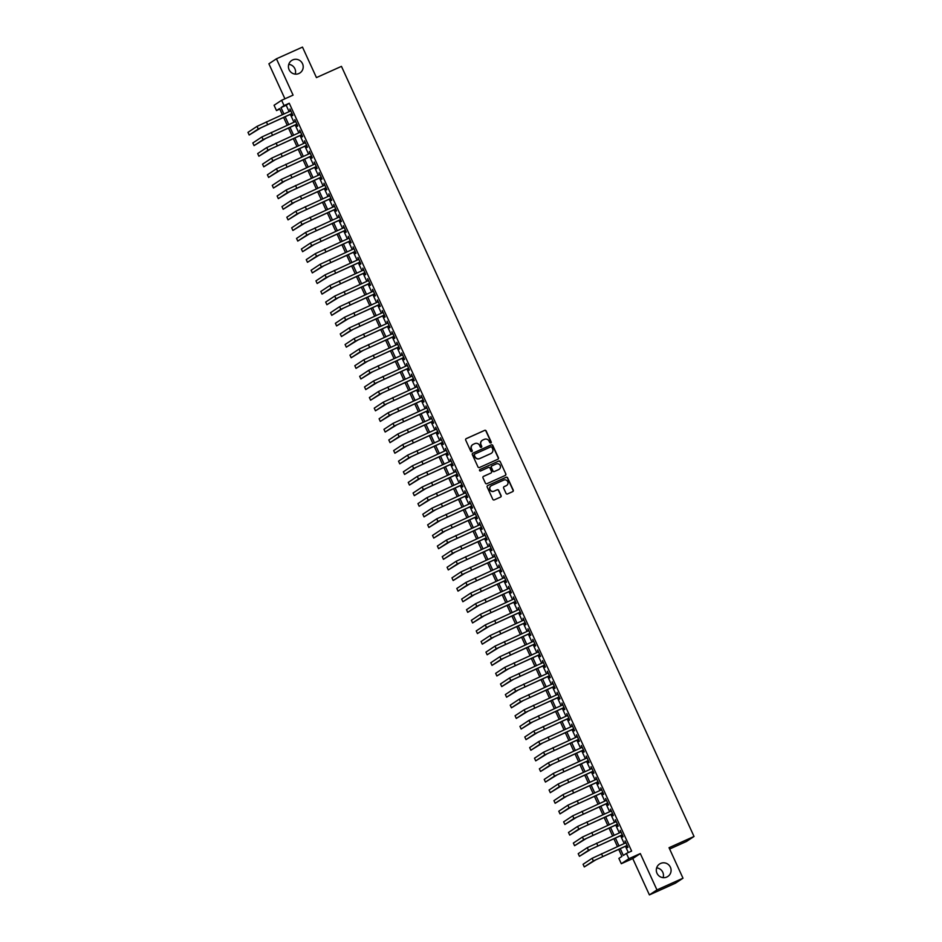 <?xml version="1.0" encoding="UTF-8"?>
<svg xmlns="http://www.w3.org/2000/svg" width="942" height="942" viewBox="0 0 942 942"><rect width="100%" height="100%" fill="white"/><g stroke="black" fill="none" stroke-linecap="round" stroke-linejoin="round"><path stroke-width="1.41" d="M490.829 443.046A0.801 0.789 56.5 0 0 491.218 441.998L486.143 430.93A1.142 1.119 56.5 0 0 484.647 430.353L466.243 438.619A1.142 1.119 56.5 0 0 465.701 440.126L470.764 451.183A0.801 0.789 56.5 0 0 471.918 451.536A0.801 0.789 56.5 0 0 472.189 450.535L471.542 449.11A3.662 3.58 56.5 0 1 473.284 444.306L474.815 443.611A3.662 3.58 56.5 0 1 479.619 445.484L480.267 446.908A0.801 0.789 56.5 0 0 481.433 447.262A0.801 0.789 56.5 0 0 481.703 446.261L481.044 444.836A3.662 3.58 56.5 0 1 482.799 440.032L484.329 439.349A3.662 3.58 56.5 0 1 489.122 441.209L489.781 442.634A0.801 0.789 56.5 0 0 491.006 442.128L485.942 431.071A1.142 1.119 56.5 0 0 484.447 430.482L466.043 438.76A1.142 1.119 56.5 0 0 465.996 438.784M471.812 451.595A0.801 0.789 56.5 0 0 471.989 450.676L471.542 449.11M481.327 447.32A0.801 0.789 56.5 0 0 481.503 446.402L481.044 444.836M660.554 863.473A7.465 7.301 56.5 0 0 657.257 873.787A7.465 7.301 56.5 0 0 667.784 876.496A7.465 7.301 56.5 0 0 660.554 863.473M292.668 59.947A7.465 7.301 56.5 0 0 289.382 70.261A7.465 7.301 56.5 0 0 299.897 72.97A7.465 7.301 56.5 0 0 292.668 59.947M506.042 493.361A1.142 1.119 56.5 0 0 507.538 493.949L512.707 491.618A1.142 1.119 56.5 0 0 513.249 490.123L507.62 477.841A1.142 1.119 56.5 0 0 506.125 477.253L487.72 485.53A1.142 1.119 56.5 0 0 487.179 487.026L492.796 499.307A1.142 1.119 56.5 0 0 494.303 499.896L500.532 497.093A1.142 1.119 56.5 0 0 501.085 495.586L498.671 490.335A1.142 1.119 56.5 0 0 497.176 489.746L494.079 491.135A3.062 3.003 56.5 0 1 491.112 485.801A3.062 3.003 56.5 0 1 491.536 485.566L503.652 480.126A3.062 3.003 56.5 0 1 506.619 485.471A3.062 3.003 56.5 0 1 506.195 485.695L504.182 486.602A1.142 1.119 56.5 0 0 503.629 488.109L506.042 493.361M682.997 878.203L675.438 883.196L649.403 894.9L656.951 889.907L682.997 878.203L669.032 847.706L694.03 836.472L341.451 66.364L316.441 77.597L302.488 47.1L276.442 58.804L293.08 95.13L281.623 100.288L284.048 105.586L289.253 103.243L631.635 851.073L626.43 853.417L628.856 858.715L621.308 863.72L618.882 858.409L621.944 856.384L618.706 849.319M656.951 889.907L640.313 853.57L628.856 858.715M497.882 459.237A1.142 1.119 56.5 0 0 498.424 457.741L492.796 445.46A1.142 1.119 56.5 0 0 491.3 444.871L472.896 453.149A1.142 1.119 56.5 0 0 472.354 454.645L477.971 466.926A1.142 1.119 56.5 0 0 479.478 467.515L497.882 459.237A1.142 1.119 56.5 0 0 498.224 457.871L492.595 445.59A1.142 1.119 56.5 0 0 491.1 445.013L472.696 453.279A1.142 1.119 56.5 0 0 472.637 453.302M500.214 461.651L505.83 473.932A1.142 1.119 56.5 0 1 505.289 475.427L486.884 483.705A1.142 1.119 56.5 0 1 485.389 483.116L482.975 477.865A1.142 1.119 56.5 0 1 483.529 476.358L490.994 473.014A1.142 1.119 56.5 0 0 491.536 471.506L489.934 468.021A1.142 1.119 56.5 0 0 488.439 467.444L480.667 470.929A0.801 0.789 56.5 0 1 479.89 469.528A0.801 0.789 56.5 0 1 479.996 469.469L498.707 461.062A1.142 1.119 56.5 0 1 500.214 461.651L505.83 473.932M276.442 58.804L268.894 63.797L284.92 98.804M291.514 113.841L292.361 115.701L292.88 115.36L289.959 109.001L290.254 111.097M296.365 124.45L297.225 126.31L297.731 125.969L294.822 119.61L295.117 121.706M301.228 135.059L302.076 136.92L302.582 136.578L299.674 130.208L299.968 132.316M306.079 145.669L306.939 147.517L307.445 147.188L304.525 140.817L304.831 142.925M310.942 156.278L311.79 158.126L312.297 157.797L309.388 151.427L309.683 153.534M315.794 166.887L316.642 168.736L317.16 168.406L314.239 162.036L314.546 164.144M320.657 177.485L321.505 179.345L322.011 179.004L319.103 172.645L319.397 174.753M325.508 188.094L326.356 189.954L326.874 189.613L323.954 183.254L324.26 185.35M330.371 198.703L331.219 200.564L331.725 200.222L328.817 193.864L329.111 195.96M335.222 209.312L336.07 211.173L336.588 210.831L333.668 204.461L333.963 206.569M340.074 219.922L340.933 221.77L341.44 221.441L338.531 215.07L338.826 217.178M344.937 230.531L345.785 232.38L346.291 232.05L343.383 225.68L343.677 227.787M349.788 241.14L350.648 242.989L351.154 242.647L348.234 236.289L348.54 238.397M354.651 251.738L355.499 253.598L356.005 253.257L353.097 246.898L353.391 249.006M359.503 262.347L360.35 264.207L360.868 263.866L357.948 257.507L358.254 259.603M364.366 272.956L365.213 274.817L365.72 274.475L362.811 268.117L363.106 270.213M369.217 283.566L370.065 285.426L370.583 285.085L367.663 278.714L367.969 280.822M374.08 294.175L374.928 296.024L375.434 295.694L372.526 289.324L372.82 291.431M378.931 304.784L379.779 306.633L380.297 306.303L377.377 299.933L377.671 302.041M383.783 315.382L384.642 317.242L385.148 316.901L382.228 310.542L382.534 312.65M388.646 325.991L389.493 327.851L390 327.51L387.091 321.151L387.386 323.247M393.497 336.6L394.357 338.461L394.863 338.119L391.943 331.761L392.249 333.857M398.36 347.209L399.208 349.07L399.714 348.728L396.806 342.358L397.1 344.466M403.211 357.819L404.059 359.679L404.577 359.338L401.657 352.967L401.963 355.075M408.074 368.428L408.922 370.277L409.429 369.947L406.52 363.577L406.814 365.684M412.926 379.037L413.773 380.886L414.292 380.556L411.371 374.186L411.678 376.294M417.789 389.635L418.637 391.495L419.143 391.154L416.234 384.795L416.529 386.903M422.64 400.244L423.488 402.104L423.994 401.763L421.086 395.404L421.38 397.5M427.491 410.853L428.351 412.714L428.857 412.372L425.937 406.014L426.243 408.11M432.354 421.463L433.202 423.323L433.709 422.982L430.8 416.611L431.095 418.719M437.206 432.072L438.054 433.921L438.572 433.591L435.651 427.221L435.958 429.328M442.069 442.681L442.917 444.53L443.423 444.2L440.515 437.83L440.809 439.938M446.92 453.29L447.768 455.139L448.286 454.809L445.366 448.439L445.672 450.547M451.783 463.888L452.631 465.748L453.137 465.407L450.229 459.048L450.523 461.156M456.635 474.497L457.482 476.358L458 476.016L455.08 469.658L455.375 471.754M461.498 485.106L462.345 486.967L462.852 486.625L459.943 480.267L460.238 482.363M466.349 495.716L467.197 497.576L467.703 497.235L464.795 490.864L465.089 492.972M471.2 506.325L472.06 508.174L472.566 507.844L469.646 501.474L469.952 503.581M476.063 516.934L476.911 518.783L477.417 518.453L474.509 512.083L474.803 514.191M480.915 527.544L481.762 529.392L482.28 529.051L479.36 522.692L479.666 524.8M485.778 538.141L486.625 540.002L487.132 539.66L484.223 533.302L484.518 535.409M490.629 548.75L491.477 550.611L491.995 550.269L489.075 543.911L489.381 546.007M495.492 559.36L496.34 561.22L496.846 560.879L493.938 554.52L494.232 556.616M500.343 569.969L501.191 571.829L501.709 571.488L498.789 565.118L499.083 567.225M505.206 580.578L506.054 582.427L506.56 582.097L503.652 575.727L503.946 577.835M510.058 591.187L510.905 593.036L511.412 592.706L508.503 586.336L508.798 588.444M514.909 601.785L515.769 603.645L516.275 603.304L513.355 596.945L513.661 599.053M519.772 612.394L520.62 614.255L521.126 613.913L518.218 607.555L518.512 609.651M524.623 623.003L525.471 624.864L525.989 624.522L523.069 618.164L523.375 620.26M529.486 633.613L530.334 635.473L530.841 635.132L527.932 628.773L528.226 630.869M534.338 644.222L535.186 646.082L535.704 645.741L532.783 639.371L533.09 641.478M539.201 654.831L540.049 656.68L540.555 656.35L537.647 649.98L537.941 652.088M544.052 665.441L544.9 667.289L545.418 666.96L542.498 660.589L542.792 662.697M548.903 676.038L549.763 677.899L550.269 677.557L547.361 671.199L547.655 673.306M553.766 686.647L554.614 688.508L555.121 688.166L552.212 681.808L552.507 683.904M558.618 697.257L559.477 699.117L559.984 698.776L557.063 692.417L557.37 694.513M563.481 707.866L564.329 709.726L564.835 709.385L561.927 703.015L562.221 705.122M568.332 718.475L569.18 720.336L569.698 719.994L566.778 713.624L567.084 715.732M573.195 729.084L574.043 730.933L574.549 730.603L571.641 724.233L571.935 726.341M578.047 739.694L578.894 741.542L579.412 741.213L576.492 734.842L576.798 736.95M582.91 750.291L583.757 752.152L584.264 751.81L581.355 745.452L581.65 747.559M587.761 760.901L588.609 762.761L589.127 762.419L586.207 756.061L586.501 758.157M592.612 771.51L593.472 773.37L593.978 773.029L591.07 766.67L591.364 768.766M597.475 782.119L598.323 783.979L598.829 783.638L595.921 777.268L596.215 779.375M602.327 792.728L603.186 794.577L603.692 794.247L600.772 787.877L601.078 789.985M607.19 803.338L608.037 805.186L608.544 804.857L605.635 798.486L605.93 800.594M612.041 813.947L612.889 815.796L613.407 815.466L610.487 809.096L610.793 811.203M616.904 824.544L617.752 826.405L618.258 826.063L615.35 819.705L615.644 821.813M621.755 835.154L622.603 837.014L623.121 836.673L620.201 830.314L620.507 832.41M289.253 103.243L286.191 105.269L289.1 111.627M290.36 114.359L293.963 122.224M295.211 124.968L298.814 132.834M300.074 135.577L303.665 143.443M304.925 146.187L308.529 154.052M309.788 156.796L313.38 164.662M314.64 167.405L318.243 175.271M319.491 178.014L323.094 185.88M324.354 188.612L327.957 196.478M329.205 199.221L332.809 207.087M334.069 209.83L337.672 217.696M338.92 220.44L342.523 228.305M343.783 231.049L347.374 238.915M348.634 241.658L352.237 249.524M353.486 252.268L357.089 260.133M358.349 262.865L361.952 270.731M363.2 273.474L366.803 281.34M368.063 284.084L371.666 291.949M372.914 294.693L376.517 302.559M377.777 305.302L381.38 313.168M382.629 315.911L386.232 323.777M387.492 326.521L391.083 334.386M392.343 337.118L395.946 344.984M397.194 347.728L400.797 355.593M402.057 358.337L405.661 366.202M406.909 368.946L410.512 376.812M411.772 379.555L415.375 387.421M416.623 390.165L420.226 398.03M421.486 400.762L425.089 408.628M426.337 411.371L429.941 419.237M431.2 421.981L434.792 429.846M436.052 432.59L439.655 440.456M440.903 443.199L444.506 451.065M445.766 453.808L449.369 461.674M450.617 464.418L454.221 472.283M455.481 475.015L459.084 482.881M460.332 485.625L463.935 493.49M465.195 496.234L468.786 504.1M470.046 506.843L473.649 514.709M474.909 517.452L478.501 525.318M479.761 528.062L483.364 535.927M484.612 538.671L488.215 546.537M489.475 549.268L493.078 557.134M494.326 559.878L497.929 567.743M499.189 570.487L502.793 578.353M504.041 581.096L507.644 588.962M508.904 591.706L512.495 599.571M513.755 602.315L517.358 610.181M518.618 612.924L522.209 620.79M523.469 623.522L527.073 631.387M528.321 634.131L531.924 641.997M533.184 644.74L536.787 652.606M538.035 655.349L541.638 663.215M542.898 665.959L546.501 673.824M547.749 676.568L551.353 684.434M552.613 687.165L556.204 695.031M557.464 697.775L561.067 705.64M562.327 708.384L565.918 716.25M567.178 718.993L570.781 726.859M572.029 729.603L575.633 737.468M576.893 740.212L580.496 748.078M581.744 750.821L585.347 758.687M586.607 761.419L590.21 769.284M591.458 772.028L595.061 779.894M596.321 782.637L599.913 790.503M601.173 793.246L604.776 801.112M606.024 803.856L609.627 811.721M610.887 814.465L614.49 822.331M615.738 825.074L619.341 832.94M620.601 835.672L624.205 843.537M625.453 846.281L628.326 852.569M626.618 845.763L627.466 847.623L627.973 847.282L625.064 840.923L625.358 843.019M669.632 849.036L686.482 841.465L694.03 836.472M663.121 877.65A7.465 7.301 56.5 0 0 656.645 867.876M295.235 74.124A7.465 7.301 56.5 0 0 288.77 64.35M640.313 853.57L632.765 858.574L649.403 894.9M632.765 858.574L621.308 863.72M279.809 109.095L276.501 110.579L274.063 105.28L281.623 100.288M620.248 848.624L623.368 855.442L626.43 853.417M284.048 105.586L280.987 107.612L283.895 113.958M285.143 116.702L288.747 124.568M290.006 127.311L293.61 135.177M294.858 137.921L298.461 145.786M299.721 148.53L303.324 156.396M304.572 159.139L308.175 167.005M309.435 169.737L313.027 177.602M314.287 180.346L317.89 188.212M319.15 190.955L322.741 198.821M324.001 201.564L327.604 209.43M328.852 212.174L332.455 220.039M333.715 222.783L337.318 230.649M338.567 233.392L342.17 241.258M343.43 243.99L347.033 251.855M348.281 254.599L351.884 262.465M353.144 265.208L356.735 273.074M357.995 275.818L361.598 283.683M362.847 286.427L366.45 294.293M367.71 297.036L371.313 304.902M372.561 307.645L376.164 315.511M377.424 318.243L381.027 326.109M382.275 328.852L385.879 336.718M387.138 339.461L390.742 347.327M391.99 350.071L395.593 357.936M396.853 360.68L400.444 368.546M401.704 371.289L405.307 379.155M406.555 381.899L410.159 389.764M411.418 392.496L415.022 400.362M416.27 403.105L419.873 410.971M421.133 413.715L424.736 421.58M425.984 424.324L429.587 432.19M430.847 434.933L434.45 442.799M435.699 445.542L439.302 453.408M440.562 456.152L444.153 464.017M445.413 466.749L449.016 474.615M450.264 477.358L453.867 485.224M455.127 487.968L458.73 495.833M459.979 498.577L463.582 506.443M464.842 509.186L468.445 517.052M469.693 519.796L473.296 527.661M474.556 530.393L478.159 538.259M479.407 541.002L483.01 548.868M484.27 551.612L487.862 559.477M489.122 562.221L492.725 570.087M493.973 572.83L497.576 580.696M498.836 583.439L502.439 591.305M503.687 594.049L507.291 601.914M508.55 604.646L512.154 612.512M513.402 615.256L517.005 623.121M518.265 625.865L521.856 633.731M523.116 636.474L526.719 644.34M527.979 647.083L531.571 654.949M532.831 657.693L536.434 665.558M537.682 668.302L541.285 676.168M542.545 678.899L546.148 686.765M547.396 689.509L550.999 697.374M552.259 700.118L555.862 707.984M557.111 710.727L560.714 718.593M561.974 721.337L565.565 729.202M566.825 731.946L570.428 739.811M571.688 742.555L575.279 750.421M576.539 753.153L580.142 761.018M581.391 763.762L584.994 771.628M586.254 774.371L589.857 782.237M591.105 784.98L594.708 792.846M595.968 795.59L599.571 803.455M600.819 806.199L604.423 814.065M605.682 816.796L609.274 824.662M610.534 827.406L614.137 835.271M615.397 838.015L618.988 845.881M282.353 114.653L279.562 108.554L276.501 110.579M617.446 846.575L613.843 838.71M612.594 835.966L608.991 828.1M607.731 825.357L604.14 817.491M602.88 814.759L599.277 806.894M598.017 804.15L594.426 796.284M593.166 793.541L589.562 785.675M588.314 782.932L584.711 775.066M583.451 772.322L579.848 764.457M578.6 761.713L574.997 753.847M573.737 751.104L570.134 743.238M568.886 740.506L565.282 732.641M564.023 729.897L560.431 722.031M559.171 719.288L555.568 711.422M554.32 708.678L550.717 700.813M549.457 698.069L545.854 690.203M544.606 687.46L541.002 679.594M539.742 676.851L536.139 668.985M534.891 666.253L531.288 658.387M530.028 655.644L526.425 647.778M525.177 645.034L521.574 637.169M520.314 634.425L516.722 626.56M515.462 623.816L511.859 615.95M510.611 613.207L507.008 605.341M505.748 602.597L502.145 594.732M500.897 592L497.294 584.134M496.034 581.391L492.43 573.525M491.182 570.781L487.579 562.916M486.319 560.172L482.716 552.306M481.468 549.563L477.865 541.697M476.605 538.954L473.014 531.088M471.754 528.356L468.15 520.49M466.902 517.747L463.299 509.881M462.039 507.137L458.436 499.272M457.188 496.528L453.585 488.663M452.325 485.919L448.722 478.053M447.474 475.31L443.87 467.444M442.61 464.7L439.007 456.835M437.759 454.103L434.156 446.237M432.896 443.494L429.305 435.628M428.045 432.884L424.442 425.019M423.193 422.275L419.59 414.409M418.33 411.666L414.727 403.8M413.479 401.057L409.876 393.191M408.616 390.447L405.013 382.582M403.765 379.85L400.162 371.984M398.902 369.24L395.31 361.375M394.05 358.631L390.447 350.765M389.187 348.022L385.596 340.156M384.336 337.413L380.733 329.547M379.485 326.803L375.882 318.938M374.622 316.194L371.018 308.328M369.77 305.597L366.167 297.731M364.907 294.987L361.304 287.122M360.056 284.378L356.453 276.512M355.193 273.769L351.602 265.903M350.342 263.159L346.738 255.294M345.478 252.55L341.887 244.685M340.627 241.953L337.024 234.087M335.776 231.343L332.173 223.478M330.913 220.734L327.31 212.868M326.062 210.125L322.458 202.259M321.198 199.516L317.595 191.65M316.347 188.906L312.744 181.041M311.484 178.297L307.893 170.431M306.633 167.7L303.03 159.834M301.77 157.09L298.178 149.225M296.918 146.481L293.315 138.615M292.067 135.872L288.464 128.006M287.204 125.262L283.601 117.397M286.191 105.269L280.987 107.612M482.198 440.373A3.662 3.58 56.5 0 0 480.844 444.965M472.684 444.648A3.662 3.58 56.5 0 0 471.33 449.24M491.889 447.25A0.801 0.789 56.5 0 0 490.841 446.838L474.686 454.091A0.801 0.789 56.5 0 0 474.309 455.151L474.992 456.658A3.662 3.58 56.5 0 0 479.796 458.518L490.841 453.561A3.662 3.58 56.5 0 0 492.584 448.757L491.889 447.25M474.485 454.232A0.801 0.789 56.5 0 0 474.097 455.28L474.309 455.151M491.229 453.349A3.662 3.58 56.5 0 1 490.629 453.691L479.584 458.648A3.662 3.58 56.5 0 1 474.792 456.788L474.097 455.28M505.336 475.404A1.142 1.119 56.5 0 0 505.63 474.073M490.782 473.143L490.994 473.014A1.142 1.119 56.5 0 1 490.782 473.143L483.317 476.499A1.142 1.119 56.5 0 0 483.27 476.522M479.996 469.469L498.707 461.062M498.73 469.528A3.062 3.003 56.5 0 0 500.084 465.301A3.062 3.003 56.5 0 0 496.187 463.959L491.912 465.878A1.142 1.119 56.5 0 0 491.371 467.373L492.96 470.87A1.142 1.119 56.5 0 0 494.468 471.447L498.53 469.658A3.062 3.003 56.5 0 0 499.048 469.363M491.665 466.031A1.142 1.119 56.5 0 0 491.171 467.515L491.371 467.373M498.53 469.658L494.256 471.577A1.142 1.119 56.5 0 1 492.76 471L491.171 467.515M500.002 461.78A1.142 1.119 56.5 0 0 498.506 461.203M506.513 485.53A3.062 3.003 56.5 0 1 505.995 485.837L503.97 486.743A1.142 1.119 56.5 0 0 503.923 486.767M491.017 485.872A3.062 3.003 56.5 0 0 489.981 489.934A3.062 3.003 56.5 0 0 493.879 491.277L494.079 491.135M500.591 497.07A1.142 1.119 56.5 0 0 500.873 495.728L498.471 490.464A1.142 1.119 56.5 0 0 496.976 489.887L493.879 491.277M512.754 491.594A1.142 1.119 56.5 0 0 513.049 490.264L507.42 477.971A1.142 1.119 56.5 0 0 505.925 477.394L487.52 485.66A1.142 1.119 56.5 0 0 487.461 485.683M257.036 126.358L258.249 129.007L249.183 135.012L247.97 132.363L257.036 126.358L290.807 110.85M258.249 129.007L292.02 113.511M292.067 113.593L260.863 127.841L249.183 135.012M261.9 136.967L263.112 139.616L254.046 145.621L252.833 142.96L261.9 136.967L295.67 121.459M263.112 139.616L296.883 124.109M296.918 124.203L265.715 138.439L254.046 145.621M266.751 147.564L267.964 150.225L258.897 156.231L257.684 153.57L266.751 147.564L300.522 132.068M267.964 150.225L301.734 134.718M301.781 134.812L270.566 149.048L258.897 156.231M271.614 158.174L272.827 160.835L263.76 166.828L262.535 164.179L271.614 158.174L305.385 142.678M272.827 160.835L306.597 145.327M306.633 145.421L275.429 159.657L263.76 166.828M276.465 168.783L277.678 171.432L268.611 177.437L267.398 174.788L276.465 168.783L310.236 153.287M277.678 171.432L311.449 155.936M311.496 156.031L280.28 170.266L268.611 177.437M281.328 179.392L282.541 182.041L273.463 188.047L272.25 185.397L281.328 179.392L315.087 163.896M282.541 182.041L316.312 166.546M316.347 166.64L285.143 180.876L273.463 188.047M286.18 190.001L287.392 192.651L278.326 198.656L277.113 196.007L286.18 190.001L319.95 174.505M287.392 192.651L321.163 177.155M321.21 177.237L289.995 191.485L278.326 198.656M291.031 200.611L292.255 203.26L283.177 209.265L281.964 206.616L291.031 200.611L324.802 185.103M292.255 203.26L326.014 187.764M326.062 187.847L294.858 202.094L283.177 209.265M295.894 211.22L297.107 213.869L288.04 219.875L286.827 217.213L295.894 211.22L329.665 195.712M297.107 213.869L330.877 198.362M330.913 198.456L299.709 212.692L288.04 219.875M300.745 221.817L301.958 224.479L292.891 230.472L291.679 227.823L300.745 221.817L334.516 206.322M301.958 224.479L335.729 208.971M335.776 209.065L304.572 223.301L292.891 230.472M305.608 232.427L306.821 235.088L297.754 241.081L296.542 238.432L305.608 232.427L339.379 216.931M306.821 235.088L340.592 219.58M340.627 219.674L309.423 233.91L297.754 241.081M310.46 243.036L311.672 245.685L302.606 251.691L301.393 249.041L310.46 243.036L344.23 227.54M311.672 245.685L345.443 230.189M345.49 230.284L314.275 244.52L302.606 251.691M315.323 253.645L316.536 256.295L307.469 262.3L306.244 259.651L315.323 253.645L349.093 238.149M316.536 256.295L350.306 240.799M350.342 240.881L319.138 255.129L307.469 262.3M320.174 264.255L321.387 266.904L312.32 272.909L311.107 270.26L320.174 264.255L353.945 248.747M321.387 266.904L355.158 251.408M355.205 251.49L323.989 265.738L312.32 272.909M325.037 274.864L326.25 277.513L317.171 283.518L315.959 280.869L325.037 274.864L358.796 259.356M326.25 277.513L360.021 262.017M360.056 262.1L328.852 276.347L317.171 283.518M329.888 285.473L331.101 288.122L322.034 294.128L320.822 291.467L329.888 285.473L363.659 269.965M331.101 288.122L364.872 272.615M364.919 272.709L333.703 286.945L322.034 294.128M334.74 296.071L335.964 298.732L326.886 304.725L325.673 302.076L334.74 296.071L368.51 280.575M335.964 298.732L369.723 283.224M369.77 283.318L338.567 297.554L326.886 304.725M339.603 306.68L340.816 309.329L331.749 315.334L330.536 312.685L339.603 306.68L373.373 291.184M340.816 309.329L374.586 293.833M374.622 293.928L343.418 308.164L331.749 315.334M344.454 317.289L345.667 319.939L336.6 325.944L335.387 323.294L344.454 317.289L378.225 301.793M345.667 319.939L379.438 304.443M379.485 304.537L348.281 318.773L336.6 325.944M349.317 327.898L350.53 330.548L341.463 336.553L340.25 333.904L349.317 327.898L383.088 312.403M350.53 330.548L384.301 315.052M384.336 315.134L353.132 329.382L341.463 336.553M354.168 338.508L355.381 341.157L346.315 347.162L345.102 344.513L354.168 338.508L387.939 323M355.381 341.157L389.152 325.661M389.199 325.744L357.984 339.991L346.315 347.162M359.032 349.117L360.244 351.766L351.178 357.772L349.953 355.122L359.032 349.117L392.802 333.609M360.244 351.766L394.015 336.27M394.05 336.353L362.847 350.601L351.178 357.772M363.883 359.726L365.096 362.376L356.029 368.381L354.816 365.72L363.883 359.726L397.654 344.219M365.096 362.376L398.866 346.868M398.913 346.962L367.698 361.198L356.029 368.381M368.746 370.324L369.959 372.985L360.88 378.978L359.667 376.329L368.746 370.324L402.505 354.828M369.959 372.985L403.729 357.477M403.765 357.571L372.561 371.807L360.88 378.978M373.597 380.933L374.81 383.582L365.743 389.588L364.53 386.938L373.597 380.933L407.368 365.437M374.81 383.582L408.581 368.087M408.616 368.181L377.412 382.417L365.743 389.588M378.448 391.542L379.673 394.192L370.595 400.197L369.382 397.548L378.448 391.542L412.219 376.046M379.673 394.192L413.432 378.696M413.479 378.79L382.275 393.026L370.595 400.197M383.312 402.152L384.524 404.801L375.458 410.806L374.245 408.157L383.312 402.152L417.082 386.656M384.524 404.801L418.295 389.305M418.33 389.387L387.127 403.635L375.458 410.806M388.163 412.761L389.376 415.41L380.309 421.415L379.096 418.766L388.163 412.761L421.934 397.253M389.376 415.41L423.146 399.914M423.193 399.997L391.99 414.245L380.309 421.415M393.026 423.37L394.239 426.019L385.172 432.025L383.947 429.364L393.026 423.37L426.797 407.862M394.239 426.019L428.009 410.512M428.045 410.606L396.841 424.842L385.172 432.025M397.877 433.979L399.09 436.629L390.023 442.634L388.81 439.973L397.877 433.979L431.648 418.472M399.09 436.629L432.861 421.121M432.908 421.215L401.692 435.451L390.023 442.634M402.74 444.577L403.953 447.238L394.875 453.232L393.662 450.582L402.74 444.577L436.511 429.081M403.953 447.238L437.724 431.73M437.759 431.825L406.555 446.061L394.875 453.232M407.592 455.186L408.804 457.836L399.738 463.841L398.525 461.191L407.592 455.186L441.362 439.69M408.804 457.836L442.575 442.34M442.622 442.434L411.407 456.67L399.738 463.841M412.443 465.795L413.668 468.445L404.589 474.45L403.376 471.801L412.443 465.795L446.214 450.3M413.668 468.445L447.438 452.949M447.474 453.043L416.27 467.279L404.589 474.45M417.306 476.405L418.519 479.054L409.452 485.059L408.239 482.41L417.306 476.405L451.077 460.909M418.519 479.054L452.29 463.558M452.325 463.641L421.121 477.888L409.452 485.059M422.157 487.014L423.37 489.663L414.303 495.669L413.091 493.019L422.157 487.014L455.928 471.506M423.37 489.663L457.141 474.167M457.188 474.25L425.984 488.498L414.303 495.669M427.02 497.623L428.233 500.273L419.166 506.278L417.954 503.617L427.02 497.623L460.791 482.116M428.233 500.273L462.004 484.765M462.039 484.859L430.835 499.095L419.166 506.278M431.872 508.221L433.084 510.882L424.018 516.887L422.805 514.226L431.872 508.221L465.642 492.725M433.084 510.882L466.855 495.374M466.902 495.468L435.699 509.704L424.018 516.887M436.735 518.83L437.948 521.491L428.881 527.485L427.656 524.835L436.735 518.83L470.505 503.334M437.948 521.491L471.718 505.984M471.754 506.078L440.55 520.314L428.881 527.485M441.586 529.439L442.799 532.089L433.732 538.094L432.519 535.445L441.586 529.439L475.357 513.943M442.799 532.089L476.57 516.593M476.617 516.687L445.401 530.923L433.732 538.094M446.449 540.049L447.662 542.698L438.583 548.703L437.371 546.054L446.449 540.049L480.22 524.553M447.662 542.698L481.433 527.202M481.468 527.284L450.264 541.532L438.583 548.703M451.3 550.658L452.513 553.307L443.447 559.312L442.234 556.663L451.3 550.658L485.071 535.15M452.513 553.307L486.284 537.811M486.331 537.894L455.116 552.142L443.447 559.312M456.152 561.267L457.376 563.917L448.298 569.922L447.085 567.272L456.152 561.267L489.922 545.759M457.376 563.917L491.147 548.421M491.182 548.503L459.979 562.751L448.298 569.922M461.015 571.876L462.228 574.526L453.161 580.531L451.948 577.87L461.015 571.876L494.785 556.369M462.228 574.526L495.998 559.018M496.034 559.112L464.83 573.348L453.161 580.531M465.866 582.474L467.079 585.135L458.012 591.129L456.799 588.479L465.866 582.474L499.637 566.978M467.079 585.135L500.85 569.627M500.897 569.722L469.693 583.958L458.012 591.129M470.729 593.083L471.942 595.744L462.875 601.738L461.662 599.088L470.729 593.083L504.5 577.587M471.942 595.744L505.713 580.237M505.748 580.331L474.544 594.567L462.875 601.738M475.58 603.692L476.793 606.342L467.727 612.347L466.514 609.698L475.58 603.692L509.351 588.197M476.793 606.342L510.564 590.846M510.611 590.94L479.407 605.176L467.727 612.347M480.444 614.302L481.656 616.951L472.59 622.956L471.365 620.307L480.444 614.302L514.214 598.806M481.656 616.951L515.427 601.455M515.462 601.538L484.259 615.785L472.59 622.956M485.295 624.911L486.508 627.56L477.441 633.566L476.228 630.916L485.295 624.911L519.066 609.403M486.508 627.56L520.278 612.064M520.325 612.147L489.11 626.395L477.441 633.566M490.158 635.52L491.371 638.17L482.292 644.175L481.079 641.526L490.158 635.52L523.917 620.013M491.371 638.17L525.141 622.674M525.177 622.756L493.973 637.004L482.292 644.175M495.009 646.13L496.222 648.779L487.155 654.784L485.942 652.123L495.009 646.13L528.78 630.622M496.222 648.779L529.993 633.271M530.04 633.365L498.824 647.601L487.155 654.784M499.861 656.727L501.085 659.388L492.007 665.382L490.794 662.732L499.861 656.727L533.631 641.231M501.085 659.388L534.844 643.881M534.891 643.975L503.687 658.211L492.007 665.382M504.724 667.336L505.936 669.986L496.87 675.991L495.657 673.342L504.724 667.336L538.494 651.84M505.936 669.986L539.707 654.49M539.742 654.584L508.539 668.82L496.87 675.991M509.575 677.946L510.788 680.595L501.721 686.6L500.508 683.951L509.575 677.946L543.346 662.45M510.788 680.595L544.558 665.099M544.606 665.193L513.402 679.429L501.721 686.6M514.438 688.555L515.651 691.204L506.584 697.21L505.371 694.56L514.438 688.555L548.209 673.059M515.651 691.204L549.422 675.708M549.457 675.791L518.253 690.039L506.584 697.21M519.289 699.164L520.502 701.814L511.435 707.819L510.223 705.169L519.289 699.164L553.06 683.657M520.502 701.814L554.273 686.318M554.32 686.4L523.104 700.648L511.435 707.819M524.152 709.773L525.365 712.423L516.298 718.428L515.074 715.767L524.152 709.773L557.923 694.266M525.365 712.423L559.136 696.915M559.171 697.009L527.967 711.245L516.298 718.428M529.004 720.383L530.216 723.032L521.15 729.037L519.937 726.376L529.004 720.383L562.774 704.875M530.216 723.032L563.987 707.524M564.034 707.619L532.819 721.855L521.15 729.037M533.867 730.98L535.08 733.641L526.001 739.635L524.788 736.985L533.867 730.98L567.626 715.484M535.08 733.641L568.85 718.134M568.886 718.228L537.682 732.464L526.001 739.635M538.718 741.589L539.931 744.239L530.864 750.244L529.651 747.595L538.718 741.589L572.489 726.094M539.931 744.239L573.702 728.743M573.749 728.837L542.533 743.073L530.864 750.244M543.569 752.199L544.794 754.848L535.715 760.853L534.503 758.204L543.569 752.199L577.34 736.703M544.794 754.848L578.553 739.352M578.6 739.446L547.396 753.682L535.715 760.853M548.432 762.808L549.645 765.457L540.578 771.463L539.366 768.813L548.432 762.808L582.203 747.312M549.645 765.457L583.416 749.962M583.451 750.044L552.247 764.292L540.578 771.463M553.284 773.417L554.497 776.067L545.43 782.072L544.217 779.423L553.284 773.417L587.054 757.91M554.497 776.067L588.267 760.571M588.314 760.653L557.111 774.901L545.43 782.072M558.147 784.027L559.36 786.676L550.293 792.681L549.08 790.02L558.147 784.027L591.917 768.519M559.36 786.676L593.13 771.168M593.166 771.263L561.962 785.498L550.293 792.681M562.998 794.624L564.211 797.285L555.144 803.291L553.931 800.629L562.998 794.624L596.769 779.128M564.211 797.285L597.982 781.778M598.029 781.872L566.813 796.108L555.144 803.291M567.861 805.233L569.074 807.895L560.007 813.888L558.783 811.239L567.861 805.233L601.632 789.737M569.074 807.895L602.845 792.387M602.88 792.481L571.676 806.717L560.007 813.888M572.712 815.843L573.925 818.492L564.859 824.497L563.646 821.848L572.712 815.843L606.483 800.347M573.925 818.492L607.696 802.996M607.743 803.09L576.528 817.326L564.859 824.497M577.576 826.452L578.788 829.101L569.71 835.107L568.497 832.457L577.576 826.452L611.334 810.956M578.788 829.101L612.559 813.605M612.594 813.7L581.391 827.936L569.71 835.107M582.427 837.061L583.64 839.711L574.573 845.716L573.36 843.066L582.427 837.061L616.198 821.565M583.64 839.711L617.41 824.215M617.457 824.297L586.242 838.545L574.573 845.716M587.278 847.67L588.503 850.32L579.424 856.325L578.211 853.676L587.278 847.67L621.049 832.163M588.503 850.32L622.262 834.824M622.309 834.906L591.105 849.154L579.424 856.325M592.141 858.28L593.354 860.929L584.287 866.934L583.074 864.273L592.141 858.28L625.912 842.772M593.354 860.929L627.125 845.421M627.16 845.516L595.956 859.752L584.287 866.934M266.386 121.836L267.599 124.485M271.237 132.433L272.45 135.095M276.1 143.043L277.313 145.704M280.952 153.652L282.164 156.301M285.815 164.261L287.027 166.911M290.666 174.871L291.879 177.52M295.517 185.48L296.742 188.129M300.38 196.089L301.593 198.738M305.232 206.687L306.444 209.348M310.095 217.296L311.307 219.945M314.946 227.905L316.159 230.555M319.809 238.514L321.022 241.164M324.66 249.124L325.873 251.773M329.523 259.733L330.736 262.382M334.375 270.342L335.587 272.992M339.226 280.94L340.451 283.601M344.089 291.549L345.302 294.198M348.94 302.158L350.153 304.808M353.803 312.768L355.016 315.417M358.655 323.377L359.868 326.026M363.518 333.986L364.731 336.635M368.369 344.595L369.582 347.245M373.232 355.193L374.445 357.854M378.083 365.802L379.296 368.452M382.935 376.411L384.159 379.061M387.798 387.021L389.011 389.67M392.649 397.63L393.862 400.279M397.512 408.239L398.725 410.889M402.364 418.837L403.576 421.498M407.227 429.446L408.439 432.107M412.078 440.055L413.291 442.705M416.929 450.665L418.154 453.314M421.792 461.274L423.005 463.923M426.644 471.883L427.856 474.532M431.507 482.492L432.719 485.142M436.358 493.09L437.571 495.751M441.221 503.699L442.434 506.36M446.072 514.308L447.285 516.958M450.935 524.918L452.148 527.567M455.787 535.527L457 538.176M460.638 546.136L461.863 548.786M465.501 556.746L466.714 559.395M470.352 567.343L471.565 570.004M475.215 577.952L476.428 580.602M480.067 588.562L481.28 591.211M484.93 599.171L486.143 601.82M489.781 609.78L490.994 612.43M494.644 620.389L495.857 623.039M499.495 630.999L500.708 633.648M504.347 641.596L505.571 644.257M509.21 652.205L510.423 654.855M514.061 662.815L515.274 665.464M518.924 673.424L520.137 676.073M523.776 684.033L524.988 686.683M528.639 694.643L529.851 697.292M533.49 705.24L534.703 707.901M538.353 715.849L539.566 718.511M543.204 726.459L544.417 729.108M548.056 737.068L549.28 739.717M552.919 747.677L554.132 750.327M557.77 758.286L558.983 760.936M562.633 768.896L563.846 771.545M567.484 779.493L568.697 782.154M572.347 790.102L573.56 792.764M577.199 800.712L578.412 803.361M582.062 811.321L583.275 813.97M586.913 821.93L588.126 824.58M591.764 832.54L592.989 835.189M596.627 843.149L597.84 845.798M601.479 853.746L602.692 856.408"/></g></svg>
